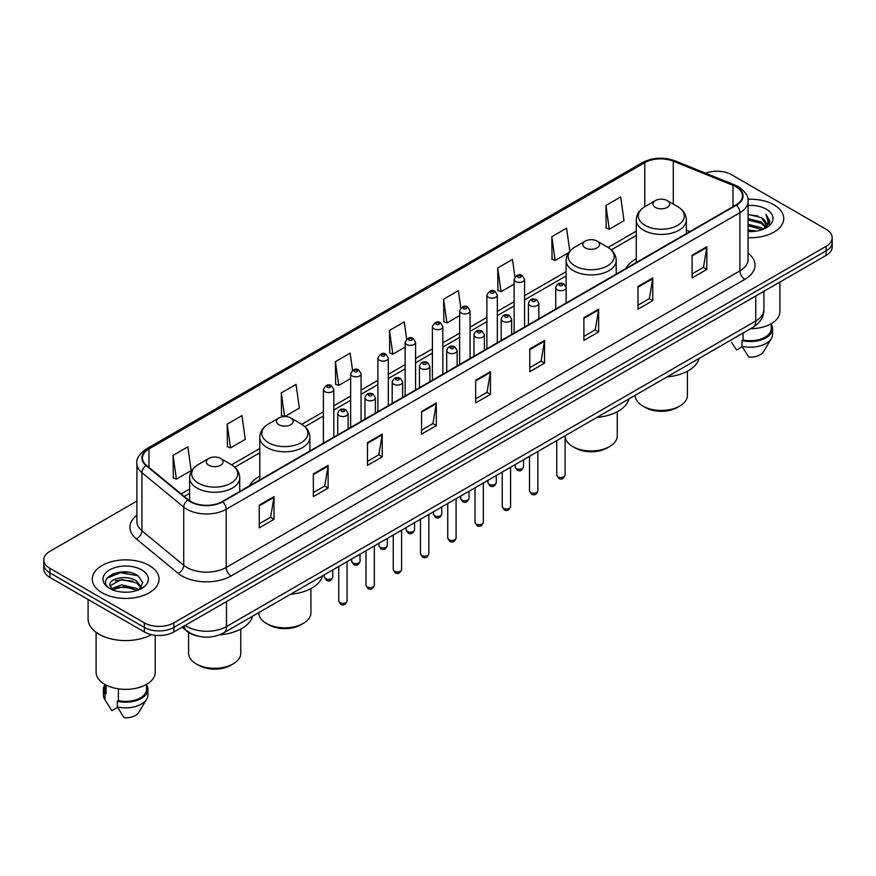 <?xml version="1.0" encoding="UTF-8"?>
<svg xmlns="http://www.w3.org/2000/svg" width="876" height="876" viewBox="0 0 876 876"><rect width="100%" height="100%" fill="white"/><g stroke="black" fill="none" stroke-linecap="round" stroke-linejoin="round"><path stroke-width="1.31" d="M259.789 476.161A36.869 21.287 0 0 0 249.408 485.884M636.272 258.803A36.869 21.287 0 0 0 625.891 268.527M197.231 635.888A20.871 12.045 180 0 1 187.278 631.486L182.088 627.205M128.444 572.247A27.824 16.064 0 0 0 112.161 574.174M136.886 501.094L49.91 551.311A20.871 12.045 0 0 0 43.8 559.83L43.8 568.918A20.871 12.045 0 0 0 49.91 577.437L144.354 631.957A20.871 12.045 0 0 0 173.864 631.957L826.09 255.398A20.871 12.045 0 0 0 832.2 246.879L832.2 242.334A20.871 12.045 0 0 1 826.09 250.854A20.871 12.045 0 0 0 832.2 242.334L832.2 237.79A20.871 12.045 0 0 0 826.09 229.271L731.646 174.751A20.871 12.045 0 0 0 705.519 173.163M43.8 559.83A20.871 12.045 0 0 0 49.91 568.349L144.354 622.869A20.871 12.045 0 0 0 173.864 622.869L173.864 627.413L826.09 250.854L173.864 627.413A20.871 12.045 0 0 1 144.354 627.413A20.871 12.045 0 0 0 173.864 627.413L173.864 631.957M49.91 568.349L49.91 572.893L144.354 627.413L49.91 572.893A20.871 12.045 0 0 1 43.8 564.374A20.871 12.045 0 0 0 49.91 572.893L49.91 577.437M773.946 204.853A33.387 19.272 0 0 0 747.907 199.257A33.387 19.272 0 0 1 773.946 204.853A33.387 19.272 0 0 1 783.724 218.485A33.387 19.272 0 0 0 773.946 204.853M149.27 565.502A33.387 19.272 0 0 0 112.884 561.33A33.387 19.272 0 0 0 92.276 579.135A33.387 19.272 0 0 0 102.054 592.767A33.387 19.272 0 0 0 138.441 596.95A33.387 19.272 0 0 0 159.049 579.135A33.387 19.272 0 0 0 149.27 565.502A33.387 19.272 0 0 0 112.884 561.33A33.387 19.272 0 0 0 92.276 579.135A33.387 19.272 0 0 0 102.054 592.767A33.387 19.272 0 0 0 138.441 596.95A33.387 19.272 0 0 0 159.049 579.135A33.387 19.272 0 0 0 149.27 565.502M735.971 186.785A22.261 12.855 180 0 1 742.498 195.874A22.261 12.855 180 0 1 735.971 204.962L222.263 501.554A22.261 12.855 180 0 1 188.285 499.835L146.478 465.364A22.261 12.855 180 0 1 142.459 457.995A22.261 12.855 180 0 1 148.975 448.906L644.78 162.651A22.261 12.855 180 0 1 673.294 161.206L733.004 185.351A22.261 12.855 180 0 1 735.971 186.785M736.366 186.566A22.82 13.173 0 0 0 733.322 185.088L673.611 160.943A22.82 13.173 0 0 0 644.397 162.421L148.581 448.676A22.82 13.173 0 0 0 146.029 465.55L187.836 500.021A22.82 13.173 0 0 0 222.657 501.784L736.366 205.192A22.82 13.173 0 0 0 736.366 186.566M259.252 505.134L259.252 527.856L274.013 519.337L274.013 496.615L259.252 505.134M259.252 523.815L270.618 517.256L273.947 497.371A5.563 3.208 -120 0 0 274.013 496.615M270.52 517.322L274.013 519.337M313.356 473.894L313.356 496.615L328.117 488.096L328.117 465.375L313.356 473.894M313.356 492.586L324.722 486.016L328.051 466.131A5.563 3.208 -120 0 0 328.117 465.375M324.624 486.081L328.117 488.096M367.46 442.654L367.46 465.375L382.221 456.856L382.221 434.135L367.46 442.654M367.46 461.345L378.826 454.786L382.166 434.89A5.563 3.208 -120 0 0 382.221 434.135M378.728 454.841L382.221 456.856M421.575 411.424L421.575 434.135L436.325 425.616L436.325 402.894L421.575 411.424M421.575 430.105L432.941 423.546L436.27 403.65A5.563 3.208 -120 0 0 436.325 402.894M432.832 423.601L436.325 425.616M692.106 255.234L692.106 277.944L706.855 269.425L706.855 246.714L692.106 255.234M692.106 273.914L703.472 267.355L706.801 247.47A5.563 3.208 -120 0 0 706.855 246.714M703.362 267.41L706.855 269.425M637.991 286.463L637.991 309.184L652.751 300.665L652.751 277.944L637.991 286.463M637.991 305.155L649.357 298.596L652.697 278.699A5.563 3.208 -120 0 0 652.751 277.944M649.258 298.65L652.751 300.665M583.887 317.703L583.887 340.425L598.647 331.905L598.647 309.184L583.887 317.703M583.887 336.395L595.253 329.836L598.582 309.94A5.563 3.208 -120 0 0 598.647 309.184M595.154 329.891L598.647 331.905M529.783 348.944L529.783 371.665L544.543 363.146L544.543 340.425L529.783 348.944M529.783 367.635L541.149 361.065L544.478 341.18A5.563 3.208 -120 0 0 544.543 340.425M541.05 361.131L544.543 363.146M475.679 380.184L475.679 402.905L490.429 394.375L490.429 371.665L475.679 380.184M475.679 398.865L487.045 392.306L490.374 372.42A5.563 3.208 -120 0 0 490.429 371.665M486.946 392.36L490.429 394.375M748.06 237.714A33.387 19.272 0 0 0 783.724 218.485A33.387 19.272 0 0 1 748.06 237.714M173.864 622.869L826.09 246.309A20.871 12.045 0 0 0 832.2 237.79M284.799 416.538L299.373 408.117L296.044 384.389L281.295 392.908L281.525 415.487M227.18 424.137L230.519 447.877L245.269 439.358L241.94 415.618L227.18 424.137L227.421 446.727M173.076 455.378L176.404 479.117L191.165 470.598L187.836 446.859L173.076 455.378L173.317 477.957M460.798 308.024L458.367 290.668L443.606 299.187L443.847 321.777M514.935 277.002L512.471 259.427L497.71 267.957L497.951 290.536M569.805 251.182L566.575 228.198L551.814 236.717L552.055 259.296M605.929 205.477L609.258 229.216L624.008 220.697L620.679 196.958L605.929 205.477L606.159 228.056M352.557 370.307L350.148 353.148L335.399 361.668L335.628 384.246M406.672 339.132L404.252 321.908L389.502 330.427L389.743 353.006M389.502 330.427L392.831 354.167L405.139 347.06M392.831 354.167L389.502 352.918M443.606 299.187L446.935 322.926L459.637 315.59M446.935 322.926L443.606 321.678M497.71 267.957L501.039 291.686L514.135 284.131M501.039 291.686L497.71 290.449M551.814 236.717L555.154 260.457L568.644 252.66M555.154 260.457L551.814 259.208M609.258 229.216L605.929 227.968M335.399 361.668L338.727 385.407L350.641 378.52M338.727 385.407L335.399 384.159M284.361 416.549L281.295 415.399M281.295 392.908L284.601 416.538M230.519 447.877L227.18 446.629M176.404 479.117L173.076 477.869M748.06 229.95L756.492 231.089M748.06 231.374L751.937 231.549M748.06 224.267L761.463 227.683L763.379 229.194M748.06 225.69L762.219 229.632M748.06 218.595L761.463 222L765.525 226.534M748.06 220.007L761.463 223.424L765.153 227.202M765.744 227.125L765.92 227.793M763.467 229.162A15.724 9.078 0 0 0 766.062 224.157A15.724 9.078 0 0 0 761.463 217.741L766.051 224.508M765.602 227.289L769.675 222.493L769.829 221.091L765.931 214.335L768.208 221.891L763.719 229.063M750.568 328.697A29.565 17.071 0 0 0 779.903 311.626L779.903 282.061M748.06 231.516A22.677 13.096 0 0 0 766.38 227.738A22.677 13.096 0 0 0 766.38 209.222A22.677 13.096 0 0 0 748.06 205.455M761.463 217.741L748.06 214.27M731.559 342.319L736.508 349.995L742.246 346.688M743.078 333.022L743.078 339.965A20.871 12.045 0 0 0 771.208 328.664L771.208 323.715M743.078 339.965L741.994 340.589L741.994 346.261L748.805 357.101A13.917 8.037 0 0 0 763.489 351.736L771.384 338.541A22.261 12.855 0 0 0 772.599 334.347L772.599 328.664A22.261 12.855 0 0 0 771.208 324.197M741.994 346.261A22.261 12.855 0 0 0 771.384 338.541M741.994 340.589A22.261 12.855 0 0 0 772.599 328.664M765.931 214.335L769.818 221.365M748.06 214.653L758.112 216M768.121 222.373L769.095 224.037M748.06 220.325L757.641 221.54M748.06 226.008L757.641 227.213M768.219 221.792L769.248 223.698M635.22 395.295L635.22 395.405A26.083 15.056 0 0 0 642.864 406.059L645.327 407.471A22.612 13.052 0 0 0 677.301 407.471L679.754 406.059A26.083 15.056 0 0 0 687.397 395.405L687.397 371.238M645.327 407.471L642.864 406.059A26.083 15.056 0 0 0 679.754 406.059M655.412 207.404A8.344 4.818 0 0 0 667.216 207.404A8.344 4.818 0 0 0 667.216 200.593L677.575 206.572A23.006 13.282 0 0 1 677.575 225.362A23.006 13.282 0 0 1 645.043 225.362A23.006 13.282 0 0 1 645.043 206.572C639.381 209.944 636.458 214.412 636.272 219.986A25.043 14.454 0 0 0 643.608 230.202A25.043 14.454 0 0 0 670.896 233.344A25.043 14.454 0 0 0 686.357 219.986C686.171 214.412 683.247 209.944 677.575 206.572L667.216 200.593A8.344 4.818 0 0 0 655.412 200.593A8.344 4.818 0 0 0 655.412 207.404M667.052 376.921A38.259 22.086 0 0 0 699.136 358.394M565.097 436.292A26.083 15.056 0 0 0 572.729 446.552L575.182 447.964A22.612 13.052 0 0 0 607.156 447.964L609.619 446.552A26.083 15.056 0 0 0 617.252 435.898L617.252 411.731M575.182 447.964L572.729 446.552A26.083 15.056 0 0 0 609.619 446.552M585.267 247.897A8.344 4.818 0 0 0 597.071 247.897A8.344 4.818 0 0 0 597.071 241.086L607.44 247.076A23.006 13.282 0 0 1 607.44 265.855A23.006 13.282 0 0 1 574.908 265.855A23.006 13.282 0 0 1 574.897 247.076C569.236 250.437 566.312 254.905 566.126 260.479A25.043 14.454 0 0 0 573.462 270.706A25.043 14.454 0 0 0 600.75 273.838A25.043 14.454 0 0 0 616.211 260.479C616.025 254.905 613.101 250.437 607.44 247.076L597.071 241.086A8.344 4.818 0 0 0 585.267 241.086A8.344 4.818 0 0 0 585.267 247.897M596.906 417.414A38.259 22.086 0 0 0 628.99 398.887M258.748 612.653L258.748 612.762A26.083 15.056 0 0 0 266.381 623.416L268.844 624.829A22.612 13.052 0 0 0 300.818 624.829L303.271 623.416A26.083 15.056 0 0 0 310.914 612.762L310.914 588.595M268.844 624.829L266.381 623.416A26.083 15.056 0 0 0 303.271 623.416M278.929 424.761A8.344 4.818 0 0 0 290.733 424.761A8.344 4.818 0 0 0 290.733 417.951L301.092 423.929A23.006 13.282 0 0 1 301.103 423.929A23.006 13.282 0 0 1 301.092 442.719A23.006 13.282 0 0 1 268.56 442.719A23.006 13.282 0 0 1 268.56 423.929C262.899 427.302 259.975 431.769 259.789 437.343A25.043 14.454 0 0 0 267.125 447.559A25.043 14.454 0 0 0 294.413 450.702A25.043 14.454 0 0 0 309.874 437.343C309.688 431.769 306.764 427.302 301.103 423.929L290.733 417.951A8.344 4.818 0 0 0 278.929 417.951A8.344 4.818 0 0 0 278.929 424.761M290.569 594.278A38.259 22.086 0 0 0 322.653 575.751M188.603 632.461L188.603 653.255A26.083 15.056 0 0 0 196.246 663.909L198.699 665.333A22.612 13.052 0 0 0 230.673 665.333L233.136 663.909A26.083 15.056 0 0 0 240.78 653.255L240.78 629.088M198.699 665.333L196.246 663.909A26.083 15.056 0 0 0 233.136 663.909M208.784 465.265A8.344 4.818 0 0 0 220.588 465.265A8.344 4.818 0 0 0 220.588 458.444L230.957 464.433A23.006 13.282 0 0 1 230.957 483.213A23.006 13.282 0 0 1 198.425 483.213A23.006 13.282 0 0 1 198.425 464.433C192.753 467.795 189.829 472.263 189.643 477.836A25.043 14.454 0 0 0 196.98 488.063A25.043 14.454 0 0 0 224.278 491.195A25.043 14.454 0 0 0 239.728 477.836C239.542 472.263 236.619 467.795 230.957 464.433L220.588 458.444A8.344 4.818 0 0 0 208.784 458.444A8.344 4.818 0 0 0 208.784 465.265M219.624 634.837A38.259 22.086 0 0 0 252.518 616.244M88.093 599.48L88.093 618.894A37.558 21.692 0 0 0 99.097 634.235A37.558 21.692 0 0 0 151.471 634.651M96.097 632.275L96.097 672.286A29.565 17.071 0 0 0 104.759 684.353A29.565 17.071 0 0 0 136.974 688.054A29.565 17.071 0 0 0 155.227 672.286L155.227 635.275M121.863 592.045L127.162 592.209M111.46 588.716L121.589 584.861L136.776 588.409L138.616 589.887M112.205 589.844L123.768 586.581L136.776 590.216M109.938 584.905L112.533 589.822M109.96 585.343C108.35 578.368 127.491 574.251 136.776 581.193L141.299 587.435M110.037 585.814L121.556 579.463L136.776 582.989L140.937 587.905M139.153 589.658L142.711 582.682L138.211 575.915C122.301 564.472 94.017 579.551 110.354 588.792L111.164 589.285M141.704 569.882A22.677 13.096 0 0 0 109.62 569.882A22.677 13.096 0 0 0 109.62 588.398A22.677 13.096 0 0 0 141.704 588.398A22.677 13.096 0 0 0 141.704 569.882M104.791 684.375L104.791 689.324A20.871 12.045 0 0 0 106.095 693.518L106.095 685.087M104.791 684.857A22.261 12.855 0 0 0 103.401 689.324L103.401 695.007A22.261 12.855 0 0 0 104.616 699.201A22.261 12.855 0 0 0 105.021 699.814L111.832 710.655L117.57 707.348M105.021 699.814L105.021 694.142L106.095 693.518M103.401 689.324A22.261 12.855 0 0 0 105.021 694.142M112.884 590.282L110.015 585.705M118.391 688.832L118.391 700.614A20.871 12.045 0 0 0 146.533 689.324L146.533 684.375M118.391 700.614L117.318 701.238L117.318 706.921L124.129 717.751A13.917 8.037 0 0 0 138.813 712.396L146.697 699.201A22.261 12.855 0 0 0 147.924 695.007L147.924 689.324A22.261 12.855 0 0 0 146.533 684.857M117.318 706.921A22.261 12.855 0 0 0 146.697 699.201M117.318 701.238A22.261 12.855 0 0 0 147.924 689.324M107.036 578.193L120.351 572.718L137.904 575.707M115.358 580.843L120.351 579.934L132.999 581.04M115.293 588.07L120.351 587.15L132.977 588.245M185.274 625.365A27.824 16.064 0 0 0 187.146 626.559A27.824 16.064 0 0 0 226.49 626.559L755.747 320.999A27.824 16.064 0 0 0 763.905 309.644C764.102 316.543 760.423 322.456 752.867 327.372L223.61 632.932A13.917 8.037 60 0 0 226.49 626.559L226.49 601.571M755.747 296.011L755.747 320.999A13.917 8.037 60 0 1 752.867 327.372M184.146 626.022A13.917 9.307 129.5 0 0 186.577 630.545L182.35 627.063M826.09 255.398L826.09 246.309M144.354 631.957L144.354 622.869M748.06 253.12A34.777 20.082 180 0 1 744.83 279.367L231.122 575.959A6.953 4.019 60 0 1 226.194 567.44L739.913 270.848A27.824 16.064 0 0 0 748.06 259.493L748.06 201.327A27.824 16.064 180 0 1 739.913 212.693A6.953 4.019 -120 0 0 736.366 205.192M231.122 575.959A34.777 20.082 180 0 1 181.934 575.959A34.777 20.082 180 0 1 178.036 573.276L136.218 538.806A34.777 20.082 180 0 1 136.886 515.23M186.851 567.44A27.824 16.064 0 0 0 226.194 567.44L226.194 509.274A27.824 16.064 180 0 1 183.73 507.127L141.923 472.657A27.824 16.064 180 0 1 136.886 463.448L136.886 521.603A27.824 16.064 0 0 0 141.923 530.823L183.73 565.294A27.824 16.064 0 0 0 186.851 567.44M748.06 201.327C748.991 196.98 745.794 192.14 738.468 186.785L734.811 185.011A6.953 3.263 112 0 0 733.322 185.088M734.811 185.011L675.1 160.866C663.581 156.793 652.642 157.384 642.294 162.651A6.953 4.019 60 0 1 644.397 162.421M148.581 448.676A6.953 4.019 -120 0 0 146.478 448.895C139.262 454.096 136.065 458.936 136.886 463.448M146.029 465.55A6.953 4.654 129.5 0 0 141.923 472.657L141.923 530.823A6.953 4.654 -50.5 0 1 136.218 538.806M675.1 160.866A6.953 3.263 112 0 0 673.611 160.943M187.836 500.021A6.953 4.654 129.5 0 0 183.73 507.127L183.73 565.294A6.953 4.654 -50.5 0 1 178.036 573.276M222.657 501.784A6.953 4.019 60 0 1 226.194 509.274L739.913 212.693L739.913 270.848A6.953 4.019 60 0 0 744.83 279.367M148.975 448.906L148.975 467.423M733.004 185.351L733.004 206.681M673.294 161.206L673.294 204.097M689.927 231.549L686.357 230.103M644.78 162.651L644.78 206.725M636.272 231.176L608.075 247.459M566.126 271.68L524.571 295.672M514.135 301.694L497.327 311.396M486.892 317.419L470.073 327.131M459.637 333.154L442.829 342.866M432.394 348.889L415.574 358.602M405.139 364.624L388.32 374.326M377.885 380.348L361.076 390.061M350.641 396.083L333.822 405.796M323.386 411.819L301.738 424.323M259.789 448.534L231.603 464.817M189.643 489.038L181.146 493.944M475.679 380.896L490.374 372.42M529.783 349.666L544.478 341.18M583.887 318.426L598.582 309.94M637.991 287.186L652.697 278.699M692.106 255.945L706.801 247.47M421.575 412.136L436.27 403.65M367.46 443.376L382.166 434.89M313.356 474.617L328.051 466.131M259.252 505.857L273.947 497.371M565.097 475.12C563.717 478.876 561.582 479.971 558.691 478.416L556.742 475.12A4.172 2.409 0 0 0 557.968 476.818A4.172 2.409 0 0 0 562.512 477.343A4.172 2.409 0 0 0 565.097 475.12L565.097 435.777M557.235 289.814A5.212 3.011 180 0 1 555.702 287.689C557.037 283.408 559.764 282.171 563.892 283.966L566.137 287.689A5.212 3.011 180 0 1 562.918 290.471A5.212 3.011 180 0 1 557.235 289.814M562.151 284.142A1.741 1.007 0 0 0 559.687 284.142A1.741 1.007 0 0 0 559.687 285.554A1.741 1.007 0 0 0 562.151 285.554A1.741 1.007 0 0 0 562.151 284.142M537.842 490.856C536.473 494.601 534.338 495.706 531.436 494.152L529.498 490.856A4.172 2.409 0 0 0 530.714 492.553A4.172 2.409 0 0 0 535.269 493.079A4.172 2.409 0 0 0 537.842 490.856L537.842 451.512M529.98 305.549A5.212 3.011 180 0 1 528.447 303.425C529.783 299.143 532.509 297.895 536.638 299.701L538.882 303.425A5.212 3.011 180 0 1 535.663 306.206A5.212 3.011 180 0 1 529.98 305.549M534.897 299.866A1.741 1.007 0 0 0 532.444 299.866A1.741 1.007 0 0 0 532.444 301.289A1.741 1.007 0 0 0 534.897 301.289A1.741 1.007 0 0 0 534.897 299.866M510.599 506.58C509.219 510.336 507.084 511.431 504.193 509.876L502.244 506.58A4.172 2.409 0 0 0 503.47 508.288A4.172 2.409 0 0 0 508.014 508.814A4.172 2.409 0 0 0 510.599 506.58L510.599 467.247M502.725 321.284A5.212 3.011 180 0 1 501.203 319.149C502.539 314.867 505.266 313.63 509.383 315.426L511.639 319.149A5.212 3.011 180 0 1 508.419 321.941A5.212 3.011 180 0 1 502.725 321.284M507.653 315.601A1.741 1.007 0 0 0 505.189 315.601A1.741 1.007 0 0 0 505.189 317.024A1.741 1.007 0 0 0 507.653 317.024A1.741 1.007 0 0 0 507.653 315.601M483.344 522.315C481.964 526.071 479.829 527.166 476.938 525.611L475 522.315A4.172 2.409 0 0 0 476.215 524.023A4.172 2.409 0 0 0 480.771 524.538A4.172 2.409 0 0 0 483.344 522.315L483.344 482.983M475.482 337.019A5.212 3.011 180 0 1 473.949 334.884C475.285 330.602 478.011 329.365 482.139 331.161L484.384 334.884A5.212 3.011 180 0 1 481.165 337.665A5.212 3.011 180 0 1 475.482 337.019M480.398 331.336A1.741 1.007 0 0 0 477.935 331.336A1.741 1.007 0 0 0 477.935 332.76A1.741 1.007 0 0 0 480.398 332.76A1.741 1.007 0 0 0 480.398 331.336M456.089 538.05C454.721 541.806 452.585 542.901 449.684 541.346L447.745 538.05A4.172 2.409 0 0 0 448.972 539.747A4.172 2.409 0 0 0 453.516 540.273A4.172 2.409 0 0 0 456.089 538.05L456.089 498.707M448.227 352.743A5.212 3.011 180 0 1 446.705 350.619C448.041 346.338 450.768 345.1 454.885 346.896L457.141 350.619A5.212 3.011 180 0 1 453.921 353.4A5.212 3.011 180 0 1 448.227 352.743M453.155 347.071A1.741 1.007 0 0 0 450.691 347.071A1.741 1.007 0 0 0 450.691 348.484A1.741 1.007 0 0 0 453.155 348.484A1.741 1.007 0 0 0 453.155 347.071M428.846 553.785C427.466 557.53 425.331 558.636 422.44 557.081L420.502 553.785A4.172 2.409 0 0 0 421.717 555.483A4.172 2.409 0 0 0 426.273 556.008A4.172 2.409 0 0 0 428.846 553.785L428.846 514.442M420.984 368.478A5.212 3.011 180 0 1 419.451 366.354C420.787 362.073 423.513 360.824 427.641 362.631L429.886 366.354A5.212 3.011 180 0 1 426.667 369.135A5.212 3.011 180 0 1 420.984 368.478M425.9 362.795A1.741 1.007 0 0 0 423.436 362.795A1.741 1.007 0 0 0 423.436 364.219A1.741 1.007 0 0 0 425.9 364.219A1.741 1.007 0 0 0 425.9 362.795M401.591 569.51C400.222 573.265 398.087 574.36 395.185 572.805L393.247 569.51A4.172 2.409 0 0 0 394.474 571.218A4.172 2.409 0 0 0 399.018 571.743A4.172 2.409 0 0 0 401.591 569.51L401.591 530.177M393.729 384.214A5.212 3.011 180 0 1 392.207 382.078C393.532 377.808 396.27 376.56 400.387 378.366L402.642 382.078A5.212 3.011 180 0 1 399.412 384.871A5.212 3.011 180 0 1 393.729 384.214M398.646 378.531A1.741 1.007 0 0 0 396.193 378.531A1.741 1.007 0 0 0 396.193 379.954A1.741 1.007 0 0 0 398.646 379.954A1.741 1.007 0 0 0 398.646 378.531M374.348 585.245C372.968 589 370.833 590.096 367.942 588.541L365.993 585.245A4.172 2.409 0 0 0 367.219 586.953A4.172 2.409 0 0 0 371.763 587.467A4.172 2.409 0 0 0 374.348 585.245L374.348 545.912M366.486 399.949A5.212 3.011 180 0 1 364.953 397.813C366.288 393.532 369.015 392.295 373.143 394.09L375.388 397.813A5.212 3.011 180 0 1 372.169 400.595A5.212 3.011 180 0 1 366.486 399.949M371.402 394.266A1.741 1.007 0 0 0 368.938 394.266A1.741 1.007 0 0 0 368.938 395.689A1.741 1.007 0 0 0 371.402 395.689A1.741 1.007 0 0 0 371.402 394.266M347.093 600.98C345.724 604.736 343.589 605.831 340.687 604.276L338.749 600.98A4.172 2.409 0 0 0 339.965 602.677A4.172 2.409 0 0 0 344.52 603.203A4.172 2.409 0 0 0 347.093 600.98L347.093 561.636M339.231 415.673A5.212 3.011 180 0 1 337.709 413.549C339.034 409.267 341.76 408.03 345.889 409.826L348.133 413.549A5.212 3.011 180 0 1 344.914 416.33A5.212 3.011 180 0 1 339.231 415.673M344.148 410.001A1.741 1.007 0 0 0 341.695 410.001A1.741 1.007 0 0 0 341.695 411.413A1.741 1.007 0 0 0 344.148 411.413A1.741 1.007 0 0 0 344.148 410.001M516.402 468.561A4.172 2.409 0 0 0 520.957 469.076A4.172 2.409 0 0 0 523.53 466.853C522.151 470.609 520.015 471.704 517.125 470.149L515.187 466.853A4.172 2.409 0 0 0 516.402 468.561M524.571 327.022L524.571 279.422A5.212 3.011 180 0 1 521.351 282.203A5.212 3.011 180 0 1 515.668 281.557A5.212 3.011 180 0 1 514.135 279.422L514.135 333.044M518.121 277.298A1.741 1.007 0 0 0 520.585 277.298A1.741 1.007 0 0 0 520.585 275.874A1.741 1.007 0 0 0 518.121 275.874A1.741 1.007 0 0 0 518.121 277.298M489.158 484.286A4.172 2.409 0 0 0 493.703 484.811A4.172 2.409 0 0 0 496.276 482.588C494.907 486.344 492.772 487.439 489.87 485.884L487.932 482.588A4.172 2.409 0 0 0 489.158 484.286M497.327 342.746L497.327 295.157A5.212 3.011 180 0 1 494.108 297.939A5.212 3.011 180 0 1 488.414 297.282A5.212 3.011 180 0 1 486.892 295.157L486.892 348.768M490.878 293.022A1.741 1.007 0 0 0 493.33 293.022A1.741 1.007 0 0 0 493.33 291.609A1.741 1.007 0 0 0 490.878 291.609A1.741 1.007 0 0 0 490.878 293.022M461.904 500.021A4.172 2.409 0 0 0 466.448 500.546A4.172 2.409 0 0 0 469.032 498.324C467.653 502.068 465.517 503.174 462.627 501.62L460.677 498.324A4.172 2.409 0 0 0 461.904 500.021M470.073 358.481L470.073 310.892A5.212 3.011 180 0 1 466.853 313.674A5.212 3.011 180 0 1 461.17 313.017A5.212 3.011 180 0 1 459.637 310.892L459.637 364.504M463.623 308.757A1.741 1.007 0 0 0 466.087 308.757A1.741 1.007 0 0 0 466.087 307.345A1.741 1.007 0 0 0 463.623 307.345A1.741 1.007 0 0 0 463.623 308.757M434.66 515.756A4.172 2.409 0 0 0 439.204 516.282A4.172 2.409 0 0 0 441.778 514.048C440.409 517.804 438.274 518.899 435.372 517.344L433.434 514.048A4.172 2.409 0 0 0 434.66 515.756M442.829 374.216L442.829 326.617A5.212 3.011 180 0 1 439.599 329.409A5.212 3.011 180 0 1 433.916 328.752A5.212 3.011 180 0 1 432.394 326.617L432.394 380.239M436.379 324.492A1.741 1.007 0 0 0 438.832 324.492A1.741 1.007 0 0 0 438.832 323.069A1.741 1.007 0 0 0 436.379 323.069A1.741 1.007 0 0 0 436.379 324.492M407.406 531.491A4.172 2.409 0 0 0 411.95 532.006A4.172 2.409 0 0 0 414.534 529.783C413.154 533.539 411.019 534.634 408.128 533.079L406.179 529.783A4.172 2.409 0 0 0 407.406 531.491M415.574 389.951L415.574 342.352A5.212 3.011 180 0 1 412.355 345.133A5.212 3.011 180 0 1 406.672 344.487A5.212 3.011 180 0 1 405.139 342.352L405.139 395.974M409.125 340.227A1.741 1.007 0 0 0 411.589 340.227A1.741 1.007 0 0 0 411.589 338.804A1.741 1.007 0 0 0 409.125 338.804A1.741 1.007 0 0 0 409.125 340.227M380.151 547.215A4.172 2.409 0 0 0 384.706 547.741A4.172 2.409 0 0 0 387.28 545.518C385.911 549.274 383.776 550.369 380.874 548.814L378.936 545.518A4.172 2.409 0 0 0 380.151 547.215M388.32 405.676L388.32 358.087A5.212 3.011 180 0 1 385.101 360.868A5.212 3.011 180 0 1 379.418 360.211A5.212 3.011 180 0 1 377.885 358.087L377.885 411.709M381.881 355.952A1.741 1.007 0 0 0 384.334 355.952A1.741 1.007 0 0 0 384.334 354.539A1.741 1.007 0 0 0 381.881 354.539A1.741 1.007 0 0 0 381.881 355.952M352.908 562.95A4.172 2.409 0 0 0 357.452 563.476A4.172 2.409 0 0 0 360.036 561.253C358.656 564.998 356.521 566.104 353.63 564.549L351.681 561.253A4.172 2.409 0 0 0 352.908 562.95M361.076 421.411L361.076 373.822A5.212 3.011 180 0 1 357.857 376.603A5.212 3.011 180 0 1 352.163 375.946A5.212 3.011 180 0 1 350.641 373.822L350.641 427.433M354.627 371.687A1.741 1.007 0 0 0 357.09 371.687A1.741 1.007 0 0 0 357.09 370.274A1.741 1.007 0 0 0 354.627 370.274A1.741 1.007 0 0 0 354.627 371.687M325.653 578.686A4.172 2.409 0 0 0 330.208 579.211A4.172 2.409 0 0 0 332.781 576.977C331.402 580.733 329.267 581.839 326.376 580.273L324.438 576.977A4.172 2.409 0 0 0 325.653 578.686M333.822 437.146L333.822 389.557A5.212 3.011 180 0 1 330.602 392.339A5.212 3.011 180 0 1 324.919 391.681A5.212 3.011 180 0 1 323.386 389.557L323.386 443.168M327.383 387.422A1.741 1.007 0 0 0 329.836 387.422A1.741 1.007 0 0 0 329.836 385.998A1.741 1.007 0 0 0 327.383 385.998A1.741 1.007 0 0 0 327.383 387.422M223.61 632.932C212.419 638.56 201.217 638.56 190.026 632.932L186.577 630.545M763.905 309.644L763.905 291.303M642.294 162.651L146.478 448.895M636.272 235.414L611.251 249.857M566.126 275.907L524.571 299.899M514.135 305.921L497.327 315.634M486.892 321.656L470.073 331.369M459.637 337.391L442.829 347.104M432.394 353.127L415.574 362.828M405.139 368.851L388.32 378.563M377.885 384.586L361.076 394.299M350.641 400.321L333.822 410.034M323.386 416.056L304.914 426.721M259.789 452.772L234.768 467.215M189.643 493.265L184.168 496.44M686.357 233.618L686.357 219.986M636.272 262.526L636.272 219.986M655.412 200.593L645.043 206.572M616.211 274.111L616.211 260.479M566.126 287.416L566.126 260.479M585.267 241.086L574.897 247.076M309.874 450.976L309.874 437.343M259.789 479.884L259.789 437.343M278.929 417.951L268.56 423.929M239.728 491.469L239.728 477.836M189.643 500.842L189.643 477.836M208.784 458.444L198.425 464.433M106.883 702.979L104.616 699.201M556.742 475.12L556.742 440.595M555.702 309.042L555.702 287.689M566.137 303.019L566.137 287.689M529.498 490.856L529.498 456.33M528.447 324.777L528.447 303.425M538.882 318.755L538.882 303.425M502.244 506.58L502.244 472.065M501.203 340.512L501.203 319.149M511.639 334.49L511.639 319.149M475 522.315L475 487.801M473.949 356.247L473.949 334.884M484.384 350.214L484.384 334.884M447.745 538.05L447.745 503.525M446.705 371.971L446.705 350.619M457.141 365.949L457.141 350.619M420.502 553.785L420.502 519.26M419.451 387.707L419.451 366.354M429.886 381.684L429.886 366.354M393.247 569.51L393.247 534.995M392.207 403.442L392.207 382.078M402.642 397.419L402.642 382.078M365.993 585.245L365.993 550.73M364.953 419.177L364.953 397.813M375.388 413.144L375.388 397.813M338.749 600.98L338.749 566.465M337.709 434.901L337.709 413.549M348.133 428.879L348.133 413.549M523.53 466.853L523.53 459.78M524.571 279.422L522.326 275.699C519.293 273.52 516.566 274.757 514.135 279.422M515.187 466.853L515.187 464.598M496.276 482.588L496.276 475.515M497.327 295.157L495.071 291.434C492.049 289.244 489.323 290.493 486.892 295.157M487.932 482.588L487.932 480.333M469.032 498.324L469.032 491.239M470.073 310.892L467.828 307.169C464.795 304.979 462.068 306.228 459.637 310.892M460.677 498.324L460.677 496.057M441.778 514.048L441.778 506.974M442.829 326.617L440.573 322.905C437.551 320.715 434.825 321.952 432.394 326.617M433.434 514.048L433.434 511.792M414.534 529.783L414.534 522.709M415.574 342.352L413.33 338.629C410.296 336.45 407.57 337.687 405.139 342.352M406.179 529.783L406.179 527.527M387.28 545.518L387.28 538.444M388.32 358.087L386.075 354.364C383.053 352.185 380.315 353.422 377.885 358.087M378.936 545.518L378.936 543.262M360.036 561.253L360.036 554.169M361.076 373.822L358.821 370.099C355.798 367.909 353.072 369.157 350.641 373.822M351.681 561.253L351.681 558.987M332.781 576.977L332.781 569.904M333.822 389.557L331.577 385.834C328.555 383.644 325.817 384.882 323.386 389.557M324.438 576.977L324.438 574.722"/></g></svg>
